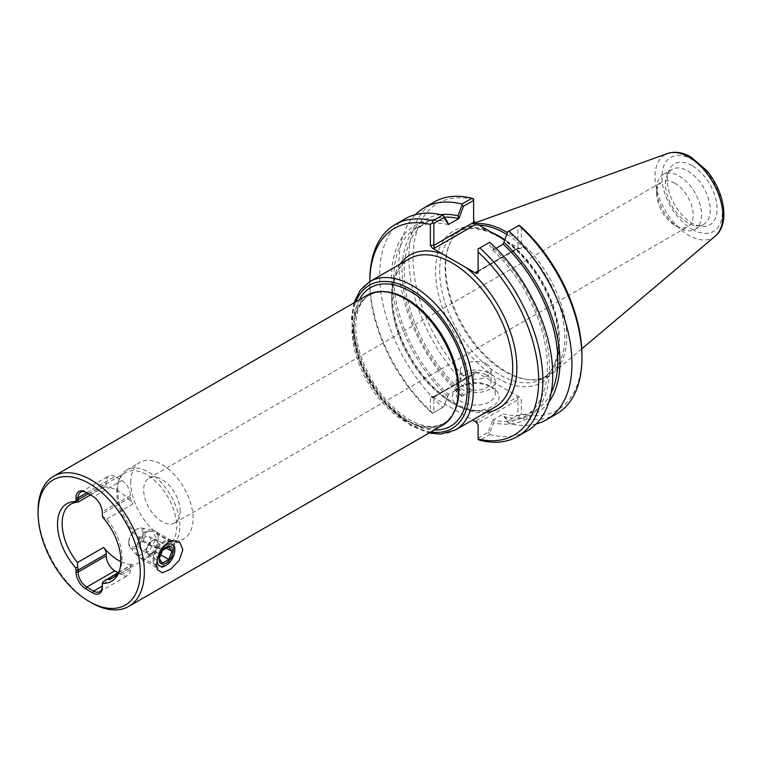 <?xml version="1.0" encoding="UTF-8"?>
<svg xmlns="http://www.w3.org/2000/svg" width="762" height="762" viewBox="0 0 762 762"><rect width="100%" height="100%" fill="white"/><g stroke="black" fill="none" stroke-linecap="round" stroke-linejoin="round"><path stroke-width="0.57" stroke-dasharray="3.81 2.86" d="M118.034 572.672L121.787 574.834A12.24 7.068 -120 0 0 127.902 575.443A12.24 7.068 -120 0 0 130.435 569.843L130.435 567.89L102.337 584.111L102.337 587.264M102.832 517.398L102.794 516.36L106.766 519.084A42.396 24.479 60 0 1 122.082 558.127A42.396 24.479 60 0 1 120.11 569.338A42.396 24.479 60 0 1 119.396 570.909M106.766 519.084L132.988 503.949A7.049 4.067 60 0 1 130.435 497.462L130.435 495.51A12.24 7.068 -120 0 0 121.787 480.527L114.862 476.526L86.763 492.747L93.678 496.748A12.24 7.068 60 0 1 102.337 511.731L102.337 512.931M92.64 496.148L93.678 496.748L92.64 496.148L93.678 496.748L121.787 480.527M130.435 495.51L102.337 511.731L102.337 514.883M130.435 497.462L102.337 513.683A7.049 4.067 -120 0 0 102.794 516.36M114.862 476.526A12.24 7.068 -120 0 0 108.747 475.917A12.24 7.068 -120 0 0 106.213 481.517L106.213 483.47A7.049 4.067 60 0 1 104.746 486.699A7.049 4.067 60 0 1 103.661 487.023A42.396 24.479 -120 0 1 132.988 503.949M130.435 567.89A7.049 4.067 60 0 1 131.893 564.661A7.049 4.067 60 0 1 132.988 564.337A42.396 24.479 -120 0 1 120.844 561.632M144.923 531.733C139.541 536.153 136.817 542.125 136.779 549.64L138.836 555.517L148.933 551.45L156.362 538.334L152.686 531.524L144.923 531.733M116.729 491.985A42.396 24.479 60 0 1 118.701 480.774A42.396 24.479 60 0 1 125.501 472.583A42.396 24.479 60 0 1 158.172 483.937A42.396 24.479 60 0 1 176.679 526.609A42.396 24.479 60 0 1 167.897 546.011A42.396 24.479 60 0 1 157.401 547.811A42.396 24.479 60 0 1 116.729 491.985M173.698 548.335A13.849 8.001 -60 0 1 167.65 562.28A13.849 8.001 -60 0 1 156.982 565.995A13.849 8.001 -60 0 1 154.753 563.308A13.849 8.001 -60 0 1 154.105 559.651A13.849 8.001 -60 0 1 167.402 541.411A13.849 8.001 -60 0 1 170.831 542.001A13.849 8.001 -60 0 1 173.698 548.335M117.577 490.147A44.053 25.432 60 0 1 119.634 478.498A44.053 25.432 60 0 1 126.702 469.983A44.053 25.432 60 0 1 160.649 481.784A44.053 25.432 60 0 1 179.88 526.113A44.053 25.432 60 0 1 170.755 546.278A44.053 25.432 60 0 1 159.839 548.145A44.053 25.432 60 0 1 117.577 490.147M130.788 482.517A44.053 25.432 60 0 1 139.903 462.353A44.053 25.432 60 0 1 173.85 474.155A44.053 25.432 60 0 1 193.081 518.484A44.053 25.432 60 0 1 183.956 538.658A44.053 25.432 60 0 1 150.009 526.856A44.053 25.432 60 0 1 130.788 482.517M180.175 511.035A25.794 14.888 60 0 1 174.831 522.846A25.794 14.888 60 0 1 149.038 507.949A25.794 14.888 60 0 1 149.038 478.165A25.794 14.888 60 0 1 161.935 479.441A25.794 14.888 60 0 1 180.175 511.035M405.784 299.171A74.152 42.815 -120 0 0 368.713 295.504A74.152 42.815 -120 0 0 353.358 329.441A74.152 42.815 -120 0 0 385.724 404.07A74.152 42.815 -120 0 0 442.865 423.929A74.152 42.815 -120 0 0 458.219 389.992M367.532 295.046A75.133 43.377 -120 0 0 351.968 329.441A75.133 43.377 -120 0 0 384.762 405.051A75.133 43.377 -120 0 0 442.655 425.177M38.1 510.654A75.133 43.377 -120 0 0 91.221 602.666M488.128 243.173L489.585 242.335L493.643 248.45L492.738 250.079L488.128 243.173L478.117 248.955L478.117 270.958L517.922 247.983L517.922 225.971L507.797 231.819M496.033 248.279L492.738 250.079M551.126 392.982A108.604 62.703 60 0 1 535.343 410.327A108.604 62.703 60 0 1 503.187 413.966L507.797 420.976L517.922 415.138L517.922 399.84L478.117 422.815L478.117 438.112L488.128 432.33L492.738 420.11L493.643 422.786L489.585 433.607L488.128 432.33M548.878 402.022A111.623 64.446 60 0 1 504.101 416.747L503.187 414.071M448.437 394.43L443.827 406.756L433.816 412.537L433.816 397.24L473.621 374.266L473.621 372.266L475.574 371.799L475.574 373.132L474.193 373.266L473.621 374.266L473.621 389.553L463.496 395.402L458.886 388.391L448.437 394.43A108.604 62.703 60 0 1 416.281 228.248A108.604 62.703 60 0 1 448.437 224.609M443.827 406.756L448.437 394.526M447.523 396.154A111.623 64.446 60 0 1 391.658 276.73A111.623 64.446 60 0 1 447.523 221.828M493.643 248.45A111.623 64.446 60 0 1 549.516 367.875A111.623 64.446 60 0 1 493.643 422.786M492.738 420.11L503.187 413.966M492.738 250.184A108.604 62.703 60 0 1 524.885 416.366A108.604 62.703 60 0 1 492.738 420.005M507.797 420.976L508.168 422.872L504.101 416.747M517.922 415.138L519.112 415.823L518.932 417.69L508.93 423.462L508.168 422.872M475.574 373.132L434.635 396.773L431.187 396.411L430.359 397.24L430.359 411.49L432.625 413.223L433.816 412.537M432.625 413.223L443.455 406.975M458.886 388.496L457.981 390.125L462.039 396.24L463.496 395.402M462.039 396.24L473.621 389.553L473.621 372.266M461.915 396.316A122.358 70.647 60 0 1 415.395 214.636M457.981 390.125A111.623 64.446 60 0 1 402.669 281.94A111.623 64.446 60 0 1 440.693 214.646M434.635 396.773L430.359 397.24M476.164 422.091L476.164 420.748L478.117 422.815L478.117 424.815M476.164 420.748L517.112 397.107L517.922 399.84L521.379 399.84L521.379 414.08L519.112 415.823M475.574 371.799L519.427 397.107L521.379 399.84M478.117 438.112L478.117 439.483M519.427 248.45L517.579 248.803L517.922 247.983L521.379 247.983L520.551 248.803L519.427 248.45L505.235 240.259A87.611 50.578 60 0 1 549.812 375.285A87.611 50.578 60 0 1 445.189 314.887A87.611 50.578 60 0 1 489.766 231.324M478.117 272.958L478.117 270.958L517.112 248.45M519.112 225.285L517.922 225.971M521.379 227.019L521.379 247.983M473.621 199.025L473.621 222.399M489.509 385.877A19.526 11.278 0 0 0 461.886 385.877A19.526 11.278 0 0 0 456.171 393.849A19.526 11.278 0 0 0 461.886 401.822A19.526 11.278 0 0 0 483.175 404.26A19.526 11.278 0 0 0 495.224 393.849A19.526 11.278 0 0 0 489.509 385.877L492.271 387.467A23.441 13.535 180 0 1 492.271 406.613A23.441 13.535 180 0 1 459.115 406.613A23.441 13.535 180 0 1 459.115 387.467A23.441 13.535 180 0 1 492.271 387.467M489.509 373.332A19.526 11.278 180 0 1 495.224 381.305A19.526 11.278 180 0 1 483.175 391.725A19.526 11.278 180 0 1 461.886 389.277A19.526 11.278 180 0 1 456.171 381.305A19.526 11.278 180 0 1 468.22 370.894A19.526 11.278 180 0 1 489.509 373.332M432.321 396.773L472.611 420.033M486.594 363.998A15.411 8.896 180 0 1 491.109 370.294A15.411 8.896 180 0 1 481.594 378.514A15.411 8.896 180 0 1 464.801 376.59A15.411 8.896 180 0 1 460.277 370.294A15.411 8.896 180 0 1 469.802 362.074A15.411 8.896 180 0 1 486.594 363.998M486.594 375.018A15.411 8.896 180 0 1 491.109 381.305A15.411 8.896 180 0 1 475.698 390.211A15.411 8.896 180 0 1 460.277 381.305A15.411 8.896 180 0 1 469.802 373.085A15.411 8.896 180 0 1 486.594 375.018M430.359 411.49A119.424 68.951 60 0 1 369.789 282.988A119.424 68.951 60 0 1 369.799 281.588L369.789 282.988M504.72 239.963L505.235 240.259M521.379 414.08A119.424 68.951 -120 0 0 581.949 355.521M473.621 199.444A119.424 68.951 -120 0 0 413.052 258.013A119.424 68.951 -120 0 0 473.621 386.505M506.806 234.429A84.677 48.882 60 0 1 564.823 337.033A84.677 48.882 60 0 1 547.287 375.79A84.677 48.882 60 0 1 526.313 379.381A84.677 48.882 60 0 1 445.084 267.891A84.677 48.882 60 0 1 449.018 245.497A84.677 48.882 60 0 1 462.62 229.133A84.677 48.882 60 0 1 479.117 225.181M369.789 280.587A122.358 70.647 -120 0 0 432.806 413.118M556.603 413.928A122.358 70.647 60 0 1 518.932 417.69M536.229 423.939A122.358 70.647 60 0 1 508.93 423.462M489.585 433.607L489.709 434.559L479.822 440.265M489.709 434.559A122.358 70.647 -120 0 0 527.38 430.806M405.022 218.865A122.358 70.647 -120 0 0 442.693 407.413M471.916 390.544A122.358 70.647 60 0 1 434.245 201.997M476.507 223.666A85.649 49.454 -120 0 0 467.973 225.438A85.649 49.454 -120 0 0 449.57 244.154A85.649 49.454 -120 0 0 445.589 266.805A85.649 49.454 -120 0 0 527.761 379.581A85.649 49.454 -120 0 0 553.164 372.999A85.649 49.454 -120 0 0 566.718 336.737A85.649 49.454 -120 0 0 507.492 232.62M674.942 183.261A25.794 14.888 -120 0 0 662.045 181.985A25.794 14.888 -120 0 0 656.701 193.786A25.794 14.888 -120 0 0 674.942 225.381A25.794 14.888 -120 0 0 687.838 226.657A25.794 14.888 -120 0 0 691.791 205.988A25.794 14.888 -120 0 0 674.942 183.261M679.133 176.003A31.718 18.307 60 0 1 699.849 203.959A31.718 18.307 60 0 1 694.992 229.372A31.718 18.307 60 0 1 679.133 227.8L679.133 227.8A31.718 18.307 60 0 1 656.701 188.957A31.718 18.307 60 0 1 663.273 174.441A31.718 18.307 60 0 1 679.133 176.003M687.829 170.983A31.718 18.307 60 0 1 708.546 198.939A31.718 18.307 60 0 1 703.688 224.352A31.718 18.307 60 0 1 695.83 225.695A31.718 18.307 60 0 1 687.829 222.78A31.718 18.307 60 0 1 666.874 175.546A31.718 18.307 60 0 1 671.97 169.412A31.718 18.307 60 0 1 687.829 170.983M692.144 165.621A35.242 20.345 -120 0 0 668.865 170.688A35.242 20.345 -120 0 0 692.144 223.161A35.242 20.345 -120 0 0 701.03 226.4A35.242 20.345 -120 0 0 716.651 203.321A35.242 20.345 -120 0 0 692.144 165.621M458.886 388.391A108.604 62.703 60 0 1 426.73 222.209A108.604 62.703 60 0 1 444.437 217.18M160.296 554.584L155.296 551.688L158.448 543.554L155.296 539.067L148.981 542.706L145.818 550.85L148.981 555.336L155.296 551.688M162.468 563.128L148.981 555.336M166.021 547.926L158.448 543.554M168.783 546.849L155.296 539.067M162.468 550.497L148.981 542.706M159.315 558.632L145.818 550.85M152.133 553.517A7.734 4.467 120 0 0 156.877 547.621A7.734 4.467 120 0 0 157.601 544.039A7.734 4.467 120 0 0 156.877 541.306A7.734 4.467 120 0 0 156 540.506A7.734 4.467 120 0 0 152.133 540.887A7.734 4.467 120 0 0 147.399 546.773A7.734 4.467 120 0 0 147.399 553.088A7.734 4.467 120 0 0 148.266 553.898A7.734 4.467 120 0 0 152.133 553.517M150.685 540.048A7.734 4.467 120 0 0 149.085 536.505A7.734 4.467 120 0 0 143.123 538.582A7.734 4.467 120 0 0 139.751 546.364A7.734 4.467 120 0 0 141.351 549.897A7.734 4.467 120 0 0 147.304 547.83A7.734 4.467 120 0 0 150.685 540.048M128.807 542.049A10.182 5.877 120 0 0 136.007 546.202A10.182 5.877 120 0 0 143.208 533.733A10.182 5.877 120 0 0 136.007 529.58A10.182 5.877 120 0 0 128.807 542.049L128.807 543.135A11.516 6.648 -60 0 1 136.95 529.028A11.516 6.648 -60 0 1 141.513 528.009A11.516 6.648 -60 0 1 145.094 533.733A11.516 6.648 -60 0 1 139.341 546.049A11.516 6.648 -60 0 1 130.207 547.602A11.516 6.648 -60 0 1 128.807 543.135M158.144 538.086A15.421 8.906 -60 0 1 151.419 553.603A15.421 8.906 -60 0 1 139.541 557.727A15.421 8.906 -60 0 1 138.217 556.641A15.421 8.906 -60 0 1 136.341 550.669A15.421 8.906 -60 0 1 142.132 536.21A15.421 8.906 -60 0 1 153.352 530.428A15.421 8.906 -60 0 1 154.953 531.028A15.421 8.906 -60 0 1 158.144 538.086M153 560.289A15.421 8.906 120 0 0 156.191 567.347A15.421 8.906 120 0 0 163.906 566.585A15.421 8.906 120 0 0 174.803 547.697A15.421 8.906 120 0 0 171.612 540.639A15.421 8.906 120 0 0 159.734 544.773A15.421 8.906 120 0 0 153 560.289M157.172 559.632A12.478 7.21 -60 0 1 161.677 548.783M400.107 264.09A88.592 51.149 -120 0 0 399.936 336.442A88.592 51.149 -120 0 0 454.238 404.079A88.592 51.149 -120 0 0 485.756 412.452M494.986 407.118A85.649 49.454 60 0 1 452.161 402.879A85.649 49.454 60 0 1 391.601 297.971A85.649 49.454 60 0 1 409.337 258.766C399.574 264.49 394.011 275.425 392.63 291.57C391.754 305.524 394.478 320.697 400.802 337.109C413.118 366.779 430.73 388.658 453.628 402.727C470.164 411.851 483.946 413.318 494.986 407.118M369.884 281.54A85.649 49.454 -120 0 0 352.139 320.754A85.649 49.454 -120 0 0 412.709 425.653A85.649 49.454 -120 0 0 455.533 429.901M430.892 431.968A82.715 47.758 60 0 1 410.632 424.453A82.715 47.758 60 0 1 352.139 323.155A82.715 47.758 60 0 1 355.768 301.847M359.293 299.809A80.029 46.206 -120 0 0 354.044 324.25A80.029 46.206 -120 0 0 410.632 422.262A80.029 46.206 -120 0 0 434.416 429.939M86.763 492.747L106.213 481.517M88.449 493.728L106.213 483.47M77.448 502.158L103.661 487.023M121.787 574.834L130.435 569.843M118.253 572.843L132.988 564.337M384.077 291.646A74.152 42.815 -120 0 0 369.408 295.104A74.152 42.815 -120 0 0 354.044 329.041A74.152 42.815 -120 0 0 406.479 419.862A74.152 42.815 -120 0 0 443.551 423.529A74.152 42.815 -120 0 0 453.885 412.556M517.112 397.107L519.427 397.107M492.09 232.648A84.677 48.882 -120 0 0 457.238 232.239A84.677 48.882 -120 0 0 439.703 270.996A84.677 48.882 -120 0 0 476.66 356.216A84.677 48.882 -120 0 0 541.915 378.895A84.677 48.882 -120 0 0 559.451 340.138A84.677 48.882 -120 0 0 504.815 239.716M715.27 236.115A47.958 27.689 60 0 1 688.943 235.391A47.958 27.689 60 0 1 655.034 176.66A47.958 27.689 60 0 1 667.569 153.505M692.144 229.276A42.72 24.67 -120 0 0 722.357 211.836A42.72 24.67 -120 0 0 692.144 159.506A42.72 24.67 -120 0 0 661.93 176.946A42.72 24.67 -120 0 0 692.144 229.276M353.939 302.895L351.358 318.573L359.464 361.674L381.324 399.355L411.242 425.806L429.073 433.026M120.11 569.338L118.767 572.633M80.639 492.147L108.747 475.917M90.516 494.919L104.746 486.699M118.577 572.357L131.893 564.661M99.803 591.664L127.902 575.443M113.309 577.529L167.897 546.011M70.914 504.101L125.501 472.583M154.753 563.308L157.334 569.633M167.402 541.411L172.869 540.668M170.831 542.001L152.686 531.524M156.982 565.995L138.836 555.517M157.401 547.811L159.839 548.145M118.701 480.774L119.634 478.498M170.755 546.278L183.956 538.658M126.702 469.983L139.903 462.353M368.713 295.504L369.408 295.104C361.855 299.333 357.378 308.105 355.978 321.412C355.035 333.632 357.407 347.129 363.083 361.902C373.99 388.077 389.43 407.299 409.413 419.567C418.948 424.92 427.396 427.177 434.75 426.339L442.865 423.929M434.054 396.44L474.193 373.266M434.159 396.411L431.187 396.411M520.551 248.803L517.579 248.803M477.545 271.948L517.684 248.774M461.886 385.877L459.115 387.467M456.171 381.305L456.171 393.849M495.224 381.305L495.224 393.849M460.277 370.294L460.277 381.305M491.109 370.294L491.109 381.305M462.62 229.133L457.238 232.239C468.144 226.114 481.765 227.562 498.11 236.572C524.685 251.355 550.316 288.922 556.622 322.612C561.404 350.901 556.498 369.665 541.915 378.895L547.287 375.79M526.313 379.381L527.761 379.581M449.018 245.497L449.57 244.154M174.831 522.846L687.838 226.657M149.038 478.165L662.045 181.985M674.942 225.381L679.133 227.8M656.701 193.786L656.701 188.957M695.83 225.695L701.03 226.4M666.874 175.546L668.865 170.688M694.992 229.372L703.688 224.352M663.273 174.441L671.97 169.412M475.155 222.847L467.973 225.438M581.758 348.863L553.164 372.999M416.281 228.248L426.73 222.209M524.885 416.366L535.343 410.327M141.351 549.897L148.266 553.898M149.085 536.505L156 540.506M136.007 529.58L136.95 529.028M130.207 547.602L138.217 556.641M141.513 528.009L153.352 530.428M171.612 540.639L154.953 531.028M156.191 567.347L139.541 557.727"/><path stroke-width="1.14" d="M476.164 272.091L477.545 271.948L478.117 270.958L476.164 272.091L476.164 273.425L432.321 248.107L434.635 248.107L433.816 245.383L433.816 223.371L443.827 217.599L448.437 224.504L447.523 221.828L443.455 215.703L443.827 217.599M102.794 581.968L102.832 583.378A5.582 3.219 60 0 0 102.337 585.311L102.337 584.111A7.049 4.067 -120 0 1 102.794 581.968L118.577 572.357M92.64 592.855L93.678 591.064L102.337 586.064A12.24 7.068 60 0 1 99.803 591.664A12.24 7.068 60 0 1 93.678 591.064L86.763 587.064A12.24 7.068 60 0 1 78.105 572.081L78.105 570.128A7.049 4.067 -120 0 0 77.648 567.452L75.533 567.614A5.582 3.219 60 0 1 76.029 570.128L76.029 572.081A13.706 7.915 -120 0 0 85.725 588.864L92.64 592.855A13.706 7.915 -120 0 0 102.337 587.264L102.337 585.311M119.396 570.909A42.396 24.479 60 0 1 113.309 577.529A42.396 24.479 60 0 1 106.766 579.472L105.308 580.015M77.648 567.452L77.448 562.547A42.396 24.479 60 0 1 70.914 504.101A42.396 24.479 60 0 1 77.448 502.158L77.648 501.844A7.049 4.067 -120 0 0 78.105 499.701L78.105 497.748A12.24 7.068 60 0 1 80.639 492.147A12.24 7.068 60 0 1 86.763 492.747L92.64 496.148A13.706 7.915 -120 0 1 102.337 512.931L102.337 514.883A5.582 3.219 60 0 0 102.832 517.398A44.787 25.86 60 0 1 118.767 572.633A44.787 25.86 60 0 1 102.832 583.378M38.1 513.017A72.238 41.71 -120 0 0 89.183 601.494A72.238 41.71 -120 0 0 140.265 571.995A72.238 41.71 -120 0 0 89.183 483.518A72.238 41.71 -120 0 0 38.1 513.017L38.1 510.654A75.133 43.377 -120 0 1 53.664 476.26A75.133 43.377 -120 0 1 111.557 496.386A75.133 43.377 -120 0 1 144.351 571.995A75.133 43.377 -120 0 1 128.788 606.39A75.133 43.377 -120 0 1 91.221 602.666L89.183 601.494M75.533 567.614A44.787 25.86 60 0 1 57.512 524.218A44.787 25.86 60 0 1 75.533 501.634A5.582 3.219 60 0 0 76.029 499.701L78.105 499.701L88.449 493.728M85.725 492.147A13.706 7.915 -120 0 0 76.029 497.748L76.029 499.701M77.448 502.158L75.533 501.634M77.448 562.547L103.661 547.411A7.049 4.067 60 0 1 106.213 553.898L106.213 555.85A12.24 7.068 -120 0 0 114.862 570.843L118.034 572.672M103.661 547.411A42.396 24.479 -120 0 0 120.844 561.632M156.562 564.947L157.42 558.575L159.858 551.926L163.592 546.249L168.269 542.296L172.869 540.668L179.88 542.592L182.87 549.754L179.099 560.47L170.688 569.166L162.373 572.824L157.334 569.633L156.562 564.947M128.788 606.39L442.655 425.177A75.133 43.377 -120 0 0 458.219 390.792L458.219 389.992A74.152 42.815 -120 0 0 405.784 299.171L405.098 298.771A75.133 43.377 -120 0 0 367.532 295.046L53.664 476.26M458.219 390.792A75.133 43.377 -120 0 0 405.098 298.771M476.164 273.425L478.117 272.958L478.117 248.945L489.709 242.259A122.358 70.647 -120 0 1 527.38 430.806L517.493 436.512A122.358 70.647 -120 0 0 479.822 247.964M503.187 244.05L507.797 231.819L503.187 244.145L496.033 248.279M503.187 244.145A108.604 62.703 60 0 1 551.126 392.982M504.101 242.421A111.623 64.446 60 0 1 548.878 402.022M448.437 224.504L458.886 218.57L463.496 206.245L473.621 200.396L473.621 222.399L433.816 245.383L430.359 245.383L432.321 248.107M463.496 206.245L462.039 204.968L457.981 215.789L458.886 218.465M473.621 200.396L473.621 199.025L471.916 198.244L461.915 204.016L462.039 204.968M415.395 214.636A122.358 70.647 60 0 1 424.243 207.769A122.358 70.647 60 0 1 461.915 204.016M440.693 214.646A111.623 64.446 60 0 1 457.981 215.789M517.493 436.512A122.358 70.647 -120 0 1 479.822 440.265L478.117 439.483L478.117 424.815L476.164 422.091L472.611 420.033M508.168 231.6L519.112 225.285L521.379 227.019A119.424 68.951 -120 0 1 581.949 355.521L581.949 357.921A122.358 70.647 60 0 1 556.603 413.928L546.602 419.71A122.358 70.647 60 0 1 536.229 423.939M434.635 248.107L475.574 224.466L473.621 222.399M505.235 240.259L475.574 223.133L473.621 220.409M433.816 223.371L432.625 222.685L430.359 224.428L430.359 245.383M478.117 252.003A119.424 68.951 60 0 1 538.686 380.495A119.424 68.951 60 0 1 478.117 439.055M443.455 215.703L442.693 215.113L432.806 220.818A122.358 70.647 -120 0 0 395.135 224.571A122.358 70.647 -120 0 0 369.789 280.587L369.789 281.597A119.424 68.951 60 0 1 430.359 224.428M432.806 220.818L432.625 222.685M479.117 225.181A84.677 48.882 60 0 1 506.806 234.429M518.932 225.39A122.358 70.647 60 0 1 581.949 357.921M508.93 231.162A122.358 70.647 60 0 1 546.602 419.71M442.693 215.113A122.358 70.647 -120 0 0 405.022 218.865L395.135 224.571M424.243 207.769L434.245 201.997A122.358 70.647 60 0 1 471.916 198.244M507.492 232.62A85.649 49.454 -120 0 0 476.507 223.666M444.437 217.18A108.604 62.703 60 0 1 458.886 218.57M159.315 558.632L162.468 563.128L168.783 559.479L171.945 551.345L168.783 546.849L162.468 550.497L159.315 558.632M159.058 559.194A9.792 5.648 -60 0 1 169.44 546.278A9.792 5.648 -60 0 1 169.44 560.118A9.792 5.648 -60 0 1 159.058 559.194M168.783 559.479L160.296 554.584M171.945 551.345L166.021 547.926M161.677 548.783A12.478 7.21 -60 0 1 174.803 550.097A12.478 7.21 -60 0 1 165.983 565.385A12.478 7.21 -60 0 1 157.153 560.289A12.478 7.21 -60 0 1 157.172 559.632M485.756 412.452A88.592 51.149 -120 0 0 516.017 355.416A88.592 51.149 -120 0 0 466.325 267.748M369.884 281.54L409.337 258.766A85.649 49.454 60 0 1 475.345 281.711A85.649 49.454 60 0 1 512.731 367.913A85.649 49.454 60 0 1 494.986 407.118L455.533 429.901A85.649 49.454 -120 0 0 473.278 390.687A85.649 49.454 -120 0 0 435.883 304.486A85.649 49.454 -120 0 0 369.884 281.54L360.207 290.246L353.939 302.895M442.151 253.794A88.592 51.149 -120 0 0 400.107 264.09M355.768 301.847A82.715 47.758 60 0 1 451.99 333.042A82.715 47.758 60 0 1 430.892 431.968M434.416 429.939A80.029 46.206 -120 0 0 450.647 333.813A80.029 46.206 -120 0 0 359.293 299.809M114.862 570.843L86.763 587.064L85.725 588.864M106.213 555.85L78.105 572.081L76.029 572.081M106.213 553.898L78.105 570.128L76.029 570.128M76.029 497.748L78.105 497.748L86.763 492.747M106.766 579.472L118.253 572.843M453.885 412.556A74.152 42.815 -120 0 0 458.915 389.592A74.152 42.815 -120 0 0 384.077 291.646M475.574 224.466L475.574 223.133M504.815 239.716A84.677 48.882 -120 0 0 499.577 236.43A84.677 48.882 -120 0 0 492.09 232.648M715.27 236.115C730.434 223.733 724.31 191.005 706.488 170.364L690.982 157.048C682.79 152.295 674.98 151.114 667.569 153.505A47.958 27.689 60 0 1 703.517 169.297A47.958 27.689 60 0 1 722.852 215.817A47.958 27.689 60 0 1 715.27 236.115L581.758 348.863M429.073 433.026L440.722 434.121L455.533 429.901M78.162 502.053L90.516 494.919M667.569 153.505L475.155 222.847M174.803 550.097L174.803 547.697M165.983 565.385L163.906 566.585"/></g></svg>
